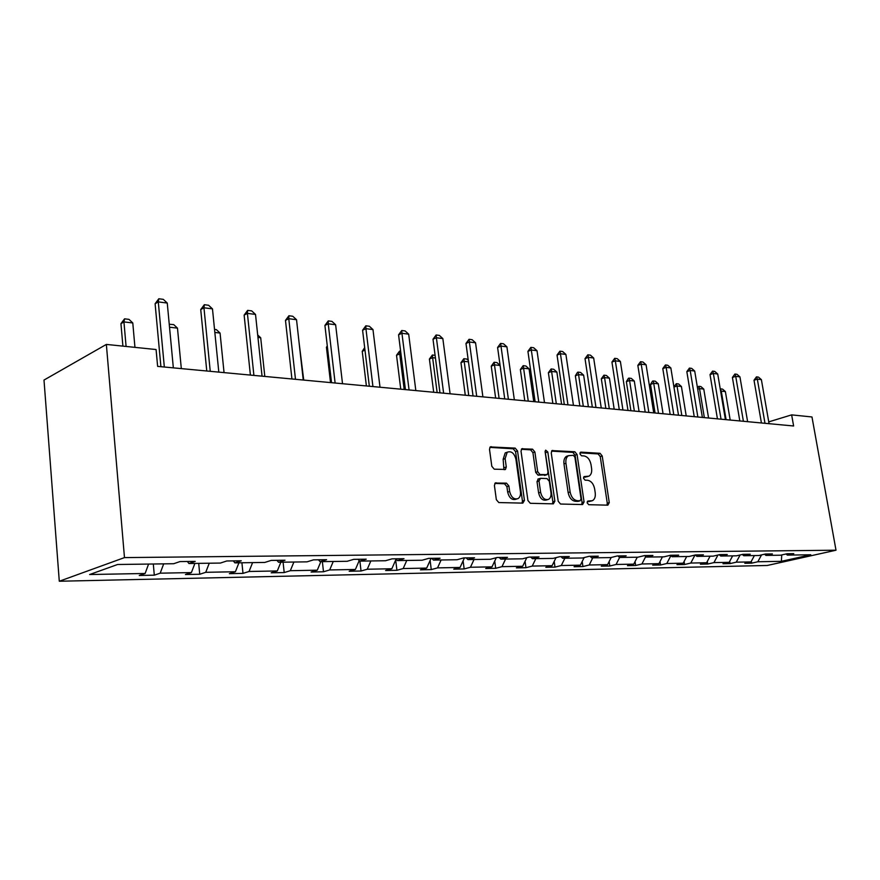 <?xml version="1.0" encoding="UTF-8"?>
<svg xmlns="http://www.w3.org/2000/svg" width="880" height="880" viewBox="0 0 880 880"><rect width="100%" height="100%" fill="white"/><g stroke="black" fill="none" stroke-linecap="round" stroke-linejoin="round"><path stroke-width="1.32" d="M587.158 502.821L588.72 504.702L607.871 505.164L609.257 502.601L602.217 455.983L600.061 453.299L580.932 452.133L579.92 453.882L581.471 455.785L583.979 455.928C587.576 456.643 589.919 459.525 591.019 464.596L591.602 468.501C592.02 472.252 591.14 474.804 588.951 476.179L584.111 476.575L583.528 478.269L585.079 480.161L587.587 480.271C591.184 480.92 593.538 483.791 594.638 488.884L595.221 492.811C595.661 496.749 594.704 499.378 592.372 500.72L587.785 501.072L587.158 502.821M496.1 482.757L495.275 482.977L494.417 485.485L496.342 499.686L498.795 502.557L522.83 503.129L524.447 500.412L517.55 450.967L515.174 448.118L490.259 446.93L489.5 449.306L491.81 466.301L494.263 469.194L505.461 469.447L506.286 466.994L505.131 458.634L507.199 452.232C511.335 450.769 514.239 453.09 515.922 459.217L520.454 491.832C520.795 495.066 519.981 497.332 518.012 498.619C513.975 499.73 511.192 497.354 509.652 491.491L508.893 485.991L506.473 483.142L495.165 483.054M836 550.209L811.976 416.966L791.637 414.876L793.617 425.986L157.63 366.388L156.079 349.536L106.359 344.421L124.476 557.601L836 550.209L767.25 565.477L59.29 581.24L124.476 557.601M558.217 501.281L560.516 504.031L582.615 504.559L584.056 501.941L577.06 454.487L574.838 451.759L552.024 450.604L551.254 452.958L558.217 501.281M553.344 503.855L530.31 503.305L527.934 500.5L521.026 451.176L521.796 448.8L532.554 449.174L534.886 451.99L537.691 471.735L540.023 474.529L547.206 474.65L548.042 472.208L545.116 451.803L545.655 450.142L547.8 451.957L554.873 501.193L553.344 503.855M117.612 564.498L173.701 563.717L179.949 561.583L195.217 561.385L188.936 563.508L220.418 563.057L226.765 560.978L241.263 560.791L234.883 562.859L264.792 562.441L271.216 560.406L284.999 560.23L278.553 562.243L306.999 561.847L313.489 559.856L326.601 559.691L320.1 561.66L347.193 561.286L353.727 559.339L366.223 559.185L359.678 561.11L385.517 560.747L392.084 558.844L403.997 558.69L397.43 560.582L422.092 560.23L428.681 558.371L440.066 558.228L433.466 560.076L457.039 559.746L463.65 557.92L474.529 557.788L467.918 559.592L490.468 559.273L497.079 557.491L507.485 557.359L500.874 559.13L522.456 558.822L529.078 557.084L539.044 556.952L532.433 558.679L553.124 558.393L559.735 556.688L569.294 556.556L562.683 558.261L582.527 557.986L589.138 556.303L598.312 556.182L591.701 557.854L610.764 557.59L617.353 555.94L626.164 555.83L619.575 557.458L637.879 557.205L644.457 555.588L652.916 555.478L646.349 557.084L663.96 556.842L670.516 555.258L678.656 555.148L672.1 556.721L689.051 556.49L695.574 554.928L703.417 554.829L696.883 556.38L713.207 556.149L719.708 554.62L727.254 554.521L720.764 556.039L736.483 555.819L742.962 554.323L750.233 554.224L743.765 555.72L758.934 555.511L765.369 554.026L772.387 553.938L765.952 555.412L780.582 555.203L786.995 553.751L793.771 553.663L787.369 555.104L810.777 554.774L781.385 561.319L757.812 561.77L751.663 563.156L744.832 563.288L750.981 561.902L736.252 562.177L730.081 563.585L723.008 563.728L729.179 562.32L713.922 562.606L707.729 564.036L700.403 564.19L706.596 562.749L690.789 563.046L684.574 564.509L676.973 564.652L683.199 563.2L666.798 563.508L660.561 564.982L652.685 565.147L658.922 563.662L641.916 563.981L635.657 565.488L627.473 565.653L633.743 564.135L616.077 564.476L609.796 566.005L601.304 566.181L607.585 564.641L589.226 564.993L582.934 566.544L574.101 566.731L580.393 565.158L561.297 565.521L555.005 567.105L545.82 567.292L552.112 565.697L532.246 566.082L525.954 567.699L516.384 567.886L522.687 566.258L501.985 566.654L495.693 568.304L485.727 568.502L492.019 566.841L470.448 567.259L464.156 568.942L453.772 569.151L460.053 567.457L437.536 567.886L431.266 569.602L420.42 569.822L426.69 568.095L403.183 568.546L396.924 570.295L385.594 570.515L391.842 568.755L367.257 569.228L361.042 571.01L349.195 571.252L355.399 569.459L329.681 569.943L323.499 571.769L311.102 572.022L317.273 570.185L290.323 570.702L284.196 572.561L271.194 572.814L277.31 570.944L249.062 571.483L242.99 573.386L229.35 573.661L235.4 571.747L205.733 572.308L199.738 574.255L185.427 574.541L191.389 572.583L160.204 573.177L154.297 575.168L139.249 575.476L145.123 573.474L89.65 574.53L117.612 564.498M163.68 563.86L160.204 573.177M194.898 563.42L191.389 572.583M187.363 561.484L188.936 563.508M209.253 563.222L205.733 572.308M238.931 562.804L235.4 571.747M233.288 560.89L234.883 562.859M252.593 562.606L249.062 571.483M280.863 562.21L277.31 570.944M276.925 560.329L278.553 562.243M293.887 562.034L290.323 570.702M320.837 561.649L317.273 570.185M318.461 559.801L320.1 561.66M333.256 561.473L329.681 569.943M359.216 560.593L355.399 569.459M358.017 559.284L359.678 561.11M370.843 560.956L367.257 569.228M396.077 559.141L391.842 568.755M395.758 558.8L397.43 560.582M406.769 560.45L403.183 568.546M431.079 558.338L426.69 568.095M431.783 558.338L433.466 560.076M441.133 559.966L437.536 567.886M464.442 557.909L460.053 567.457M466.224 557.887L467.918 559.592M474.034 559.504L470.448 567.259M496.309 557.7L492.019 566.841M499.18 557.469L500.874 559.13M505.571 559.064L501.985 566.654M526.779 557.689L522.687 566.258M530.739 557.062L532.433 558.679M535.821 558.635L532.246 566.082M556.039 557.645L552.112 565.697M560.989 556.666L562.683 558.261M564.872 558.228L561.297 565.521M584.144 557.568L580.393 565.158M590.007 556.292L591.701 557.854M592.779 557.832L589.226 564.993M611.182 557.48L607.585 564.641M617.881 555.929L619.575 557.458M619.619 557.458L616.077 564.476M637.274 557.216L633.743 564.135M644.655 555.588L646.349 557.084M645.733 556.534L641.916 563.981M662.442 556.864L658.922 563.662M670.439 555.269L672.1 556.721M670.879 555.665L666.798 563.508M686.697 556.523L683.199 563.2M695.288 555.005L696.883 556.38M694.991 555.071L690.789 563.046M710.083 556.193L706.596 562.749M719.213 554.741L720.764 556.039M717.97 555.027L713.922 562.606M732.644 555.874L729.179 562.32M742.28 554.477L743.765 555.72M740.135 554.972L736.252 562.177M754.424 555.566L750.981 561.902M764.511 554.224L765.952 555.412M761.552 554.906L757.812 561.77M781.385 561.319L781.737 554.939M106.359 344.421L44 380.061L59.29 581.24M791.637 414.876L768.746 421.872M785.983 553.982L787.369 555.104M148.588 564.069L145.123 573.474M751.344 561.231L751.663 563.156M729.707 561.33L730.081 563.585M707.3 561.418L707.729 564.036M684.09 561.484L684.574 564.509M660.022 561.539L660.561 564.982M635.052 561.561L635.657 565.488M609.136 561.55L609.796 566.005M582.197 561.506L582.934 566.544M554.202 561.418L555.005 567.105M525.063 561.286L525.954 567.699M494.725 561.088L495.693 568.304M463.1 560.824L464.156 568.942M430.122 560.472L431.266 569.602M395.681 560.032L396.924 570.295M359.887 561.099L361.042 571.01M322.366 561.627L323.499 571.769M283.085 562.177L284.196 572.561M241.912 562.76L242.99 573.386M198.704 563.365L199.738 574.255M153.307 564.003L154.297 575.168M587.301 501.6L591.283 501.039M587.664 476.575L583.638 477.136M606.936 505.142L607.266 503.162L600.248 456.599L598.092 453.926L580.008 452.826M581.713 504.537L582.065 502.524L575.091 455.125L572.869 452.397L551.54 451.11M580.03 500.786L581.053 498.96L574.904 457.226L573.353 455.312L568.458 455.686C566.379 457.116 565.532 459.646 565.939 463.276L570.13 491.997C571.252 497.2 573.661 500.104 577.346 500.709L580.03 500.786L578.534 501.215M568.282 455.785L566.478 456.324C564.399 457.754 563.563 460.273 563.97 463.903L565.939 463.276M578.039 501.369L575.355 501.292C571.67 500.687 569.261 497.783 568.139 492.591L563.97 463.903M521.345 449.284L530.585 449.845L532.554 449.174M546.678 474.815L538.032 475.156L535.7 472.362L532.917 452.65L530.585 449.845M552.486 503.833L552.871 501.787L545.116 451.121M540.606 492.327C542.069 497.959 544.709 500.313 548.537 499.389C550.506 498.168 551.32 495.924 550.968 492.657L549.351 481.371L547.041 478.588L540.562 478.324L539 480.964L540.606 492.327L538.615 492.932C540.067 498.564 542.707 500.907 546.535 499.983L547.316 499.752M538.395 478.951L537.009 481.58L539 480.964M538.615 492.932L537.009 481.58M516.527 499.07L516.01 499.235C511.973 500.346 509.19 497.97 507.661 492.107L506.902 486.618L504.482 483.769L494.824 483.417M507.144 452.243L505.219 452.903L503.151 459.305L505.131 458.634M503.932 469.634L503.151 459.305M522.027 503.107L522.445 501.017L515.57 451.638L513.194 448.789L489.841 447.381M730.191 420.046L725.384 391.589L721.281 391.116L726.088 419.661M720.247 388.96L721.281 391.116L720.643 391.325M720.511 388.872L722.568 389.114L725.384 391.589M764.995 423.302L757.328 379.126L754.017 380.226L756.47 376.86L758.505 377.124L761.387 379.643L769.065 423.687M761.42 422.972L754.017 380.226M761.387 379.643L757.328 379.126L756.47 376.86M708.576 418.011L703.769 389.081L699.534 388.597L704.341 417.615M697.477 387.805L698.797 386.32L699.534 388.597L697.708 389.213M698.797 386.32L700.92 386.573L703.769 389.081M686.213 415.921L681.417 386.496L677.028 385.99L681.824 415.514M673.915 386.947L676.324 383.68L677.028 385.99L673.937 387.057M676.324 383.68L678.524 383.933L681.417 386.496M743.402 421.278L735.724 376.343L732.402 377.465L734.899 374.033L737.011 374.308L739.937 376.882L747.615 421.674M739.816 420.948L732.402 377.465M739.937 376.882L735.724 376.343L734.899 374.033M721.039 419.188L713.361 373.45L710.028 374.605L712.569 371.118L714.747 371.404L717.728 374.022L725.406 419.595M717.431 418.847L710.028 374.605M717.728 374.022L713.361 373.45L712.569 371.118M663.058 413.754L658.273 383.812L653.719 383.284L658.515 413.325M650.518 384.417L652.52 381.128L653.059 380.941L653.719 383.284L650.518 384.417L655.061 413.006M653.059 380.941L655.325 381.205L658.273 383.812M697.851 417.01L690.184 370.469L686.84 371.646L689.425 368.093L691.691 368.39L694.705 371.052L702.372 417.439M694.232 416.669L686.84 371.646M694.705 371.052L690.184 370.469L689.425 368.093M639.067 411.499L634.293 381.04L629.574 380.49L634.348 411.059M626.362 381.645L628.419 378.301L628.947 378.114L629.574 380.49L626.362 381.645L630.894 410.74M628.947 378.114L631.301 378.389L634.293 381.04M673.805 414.755L666.149 367.367L662.794 368.577L665.434 364.958L667.777 365.266L670.846 367.972L678.502 415.195M670.175 414.414L662.794 368.577M670.846 367.972L666.149 367.367L665.434 364.958M614.185 409.167L609.433 378.158L604.549 377.597L609.301 408.716M601.326 378.774L603.955 375.177L604.549 377.597L601.326 378.774L605.836 408.386M603.955 375.177L606.397 375.463L609.433 378.158M648.846 412.423L641.212 364.155L637.846 365.387L640.541 361.702L642.972 362.021L646.085 364.782L653.719 412.874M645.205 412.082L637.846 365.387M646.085 364.782L641.212 364.155L640.541 361.702M588.379 406.758L583.638 375.166L578.567 374.583L583.308 406.274M575.355 375.793L577.5 372.328L578.039 372.13L578.567 374.583L575.355 375.793L579.843 405.955M578.039 372.13L580.569 372.427L583.638 375.166M622.93 409.992L615.318 360.811L611.941 362.076L614.691 358.325L617.221 358.655L620.378 361.471L627.99 410.465M619.278 409.651L611.941 362.076M620.378 361.471L615.318 360.811L614.691 358.325M561.583 404.239L556.875 372.075L551.606 371.459L556.314 403.744M548.383 372.702L551.122 368.962L551.606 371.459L548.383 372.702L552.849 403.425M551.122 368.962L553.751 369.27L556.875 372.075M595.98 407.462L588.412 357.346L585.024 358.644L587.829 354.816L590.458 355.168L593.67 358.028L601.249 407.957M592.328 407.121L585.024 358.644M593.67 358.028L588.412 357.346L587.829 354.816M533.742 401.632L529.067 368.852L523.6 368.214L528.264 401.115M520.366 369.49L523.171 365.673L523.6 368.214L520.366 369.49L524.799 400.796M523.171 365.673L525.899 366.003L529.067 368.852M567.963 404.844L560.439 353.738L557.04 355.069L559.9 351.175L562.639 351.527L565.906 354.442L573.441 405.35M564.3 404.492L557.04 355.069M565.906 354.442L560.439 353.738L559.9 351.175M500.093 365.497L494.472 364.848L499.103 398.387M491.249 366.146L494.098 362.263L494.472 364.848L491.249 366.146L495.638 398.057M494.098 362.263L496.947 362.593L500.082 365.431M468.457 361.834L464.167 361.328L468.754 395.538M460.955 362.67L463.859 358.71L464.167 361.328L460.955 362.67L465.289 395.219M463.859 358.71L466.829 359.062L468.259 360.36M435.446 358.006L432.619 357.676L437.14 392.579M429.407 359.051L432.377 355.014L432.619 357.676L429.407 359.051L433.697 392.26M432.377 355.014L435.094 355.333M400.972 354.013L399.729 353.87L404.195 389.488M396.528 355.278L399.564 351.153L399.729 353.87L396.528 355.278L400.752 389.169M399.564 351.153L400.631 351.274M364.969 350.108L362.241 351.34L366.388 385.946M364.672 347.6L362.241 351.34M327.382 346.797L326.436 347.237L330.517 382.591M327.283 345.95L326.436 347.237M303.732 380.083L299.035 342.21M264.803 376.431L260.7 337.766L257.961 337.447M260.7 337.766L257.697 334.972M214.533 329.406L216.381 329.626L220.066 333.058L214.841 332.453M224.048 372.614L220.066 333.058M169.246 324.269L173.723 324.61L177.474 328.13L169.521 327.206M181.313 368.61L177.474 328.13M169.334 325.27L169.521 324.115M538.791 402.105L531.311 349.987L527.923 351.351L530.849 347.369L533.687 347.743L537.009 350.713L544.489 402.644M535.128 401.764L527.923 351.351M537.009 350.713L531.311 349.987L530.849 347.369M508.398 399.256L500.984 346.071L497.596 347.479L500.577 343.42L503.547 343.805L506.913 346.841L514.338 399.817M504.735 398.915L497.596 347.479M506.913 346.841L500.984 346.071L500.577 343.42M476.696 396.286L469.37 342.001L465.982 343.442L469.04 339.295L472.131 339.702L475.552 342.793L482.9 396.869M473.044 395.945L465.982 343.442M475.552 342.793L469.37 342.001L469.04 339.295M443.619 393.184L436.381 337.744L433.004 339.229L436.128 334.994L439.351 335.412L442.838 338.58L450.098 393.789M439.978 392.843L433.004 339.229M442.838 338.58L436.381 337.744L436.128 334.994M409.068 389.95L401.94 333.3L398.574 334.84L401.764 330.506L405.13 330.946L408.683 334.169L415.833 390.588M405.438 389.609L398.574 334.84M408.683 334.169L401.94 333.3L401.764 330.506M372.933 386.562L365.926 328.658L362.582 330.242L365.849 325.809L369.369 326.271L372.977 329.571L380.006 387.222M369.325 386.221L362.582 330.242M372.977 329.571L365.926 328.658L365.849 325.809M335.115 383.02L328.251 323.807L324.918 325.435L328.273 320.903L331.958 321.387L335.632 324.753L342.518 383.713M331.529 382.679L324.918 325.435M335.632 324.753L328.251 323.807L328.273 320.903M295.482 379.302L288.783 318.714L285.483 320.397L288.915 315.755L292.776 316.261L296.527 319.715L303.248 380.039M291.929 378.972L285.483 320.397M296.527 319.715L288.783 318.714L288.915 315.755M253.902 375.408L247.401 313.379L244.134 315.117L247.654 310.365L251.702 310.893L255.519 314.424L262.053 376.178M250.393 375.078L244.134 315.117M255.519 314.424L247.401 313.379L247.654 310.365M210.243 371.316L203.962 307.78L200.728 309.573L204.336 304.711L208.593 305.261L212.476 308.88L218.812 372.119M206.767 370.997L200.728 309.573M212.476 308.88L203.962 307.78L204.336 304.711M134.948 347.358L132.781 322.949L123.937 321.926L126.082 346.445M120.945 323.664L124.553 318.835L123.937 321.926L120.945 323.664L122.903 346.126M124.553 318.835L128.975 319.352L132.781 322.949M164.329 367.015L158.29 301.895L155.111 303.743L158.818 298.76L163.295 299.343L167.255 303.05L173.338 367.862M160.908 366.696L155.111 303.743M167.255 303.05L158.29 301.895L158.818 298.76M588.687 501.644L590.678 501.061M585.057 477.202L587.048 476.597M580.349 452.32L580.932 452.133M598.092 453.926L600.061 453.299M600.248 456.599L602.217 455.983M607.266 503.162L609.257 502.601M551.881 450.703L552.772 450.417M572.869 452.397L574.838 451.759M575.091 455.125L577.06 454.487M582.065 502.524L584.056 501.941M568.139 492.591L570.13 491.997M575.355 501.292L577.346 500.709M521.664 448.899L522.632 448.569M532.917 452.65L534.886 451.99M535.7 472.362L537.691 471.735M538.032 475.156L540.023 474.529M544.522 475.442L546.502 474.815M545.831 452.617L547.8 451.957M552.871 501.787L554.873 501.193M504.482 483.769L506.473 483.142M506.902 486.618L508.893 485.991M507.661 492.107L509.652 491.491M504.295 467.654L506.286 466.994M490.149 447.018L491.194 446.655M513.194 448.789L515.174 448.118M515.57 451.638L517.55 450.967M522.445 501.017L524.447 500.412M578.424 501.281L580.162 500.775M566.478 456.324L568.458 455.686M537.867 479.127L539.847 478.5M505.219 452.903L507.199 452.232M504.779 469.667L505.461 469.447"/></g></svg>

